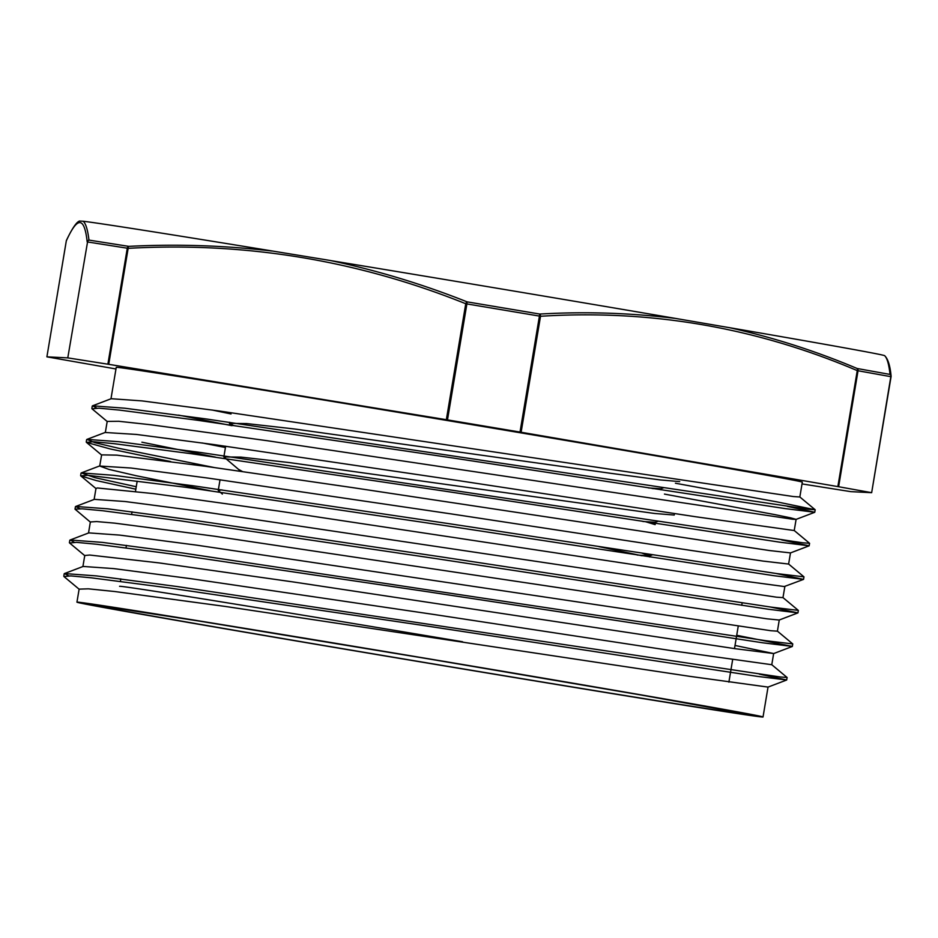 <?xml version="1.0" encoding="UTF-8"?>
<svg xmlns="http://www.w3.org/2000/svg" width="938" height="938" viewBox="0 0 938 938"><rect width="100%" height="100%" fill="white"/><g stroke="black" fill="none" stroke-linecap="round" stroke-linejoin="round"><path stroke-width="1.41" d="M113.897 609.36A347.81 2.193 -170.5 0 0 499.415 675.043A347.81 2.193 -170.5 0 0 763.028 716.984A347.81 2.193 -170.5 0 0 420.353 657.409A347.81 2.193 -170.5 0 0 76.939 602.173A347.81 2.193 -170.5 0 0 113.897 609.36M651.476 488.252L653.2 488.675M645.872 521.809L655.134 524.623L655.521 522.208M598.725 546.596L641.979 555.765M663.6 487.748L661.009 488.733L648.451 487.936M657.96 521.282L655.369 522.267L642.858 521.493M239.002 471.005L239.213 469.727L242.356 471.486M642.378 553.303L649.928 555.706M652.367 554.839L649.788 555.812L637.242 555.038M884.534 355.584C887.078 357.87 888.907 364.155 890.021 374.426L857.156 368.505A2.263 2.017 95.6 0 1 858.036 370.756L891.065 376.713A2.263 2.228 173.2 0 0 890.021 374.426A2.263 2.017 104.8 0 1 890.83 376.666L871.66 492.685L850.789 491.641L802.025 483.914M837.857 486.599L838.619 486.728L858.036 370.756L857.262 370.616L837.857 486.599L521.118 432.254L540.523 316.27A2.263 1.219 -93.1 0 0 539.772 314.054L539.432 316.083L540.523 316.27C650.304 309.352 755.887 327.468 857.262 370.616A2.263 1.219 112.6 0 0 857.156 368.505C815.474 350.929 772.724 337.27 728.932 327.55M891.065 376.713L871.66 492.685L891.065 376.713A2.263 2.263 0 0 0 891.1 376.431M871.425 492.638L838.619 486.728M674.246 318.275C629.715 312.87 584.89 311.451 539.772 314.054L467.089 301.86L466.889 303.924L465.752 303.736L446.347 419.708L447.485 419.896L466.889 303.924L539.432 316.083L520.015 432.066L521.118 432.254M728.92 327.585L674.258 318.205A408.147 2.58 -170.5 0 0 330.692 260.588M884.522 355.619A408.147 2.58 -170.5 0 0 729.53 327.679M520.015 432.066L447.485 419.896M446.347 419.708L108.738 364.331L128.154 248.347C244.888 241.769 357.425 260.236 465.752 303.736A2.263 1.008 111.4 0 1 467.089 301.86C422.487 284.132 376.83 270.332 330.106 260.459L271.844 250.927A408.147 2.58 -170.5 0 0 83.294 221.251L79.695 221.075M271.832 251.009C224.405 245.451 176.719 243.903 128.776 246.366A2.263 1.899 102.8 0 0 127.287 248.207L128.154 248.347A2.263 1.008 -92.8 0 1 128.776 246.366L88.958 240.093A2.263 1.899 95.1 0 0 87.551 241.957L67.782 357.882L87.551 241.957L127.287 248.207L107.882 364.19L108.738 364.331M83.283 221.333C85.839 223.643 87.738 229.892 88.958 240.093A2.263 2.228 173.2 0 0 87.187 241.898C84.42 216.514 77.455 216.162 66.317 240.855A2.263 2.216 -155.2 0 1 66.481 240.292C74.888 222.681 78.452 221.391 79.648 221.016M107.882 364.19L68.134 357.929M67.782 357.882L46.9 356.839L66.317 240.855M115.972 368.974L46.9 356.839L66.305 240.867A2.263 2.263 0 0 1 66.364 240.597M96.778 408.077L92.51 405.826L111.2 398.709L141.99 400.901L219.234 410.996L793.325 496.542L799.833 496.988L802.318 482.167A347.81 2.193 -170.5 0 0 459.643 422.592A347.81 2.193 -170.5 0 0 116.242 367.356L110.977 398.802M68.709 575.803L64.452 573.552L96.52 575.909L177.481 586.59L780.299 676.99L787.076 677.471L771.716 664.655M74.301 542.258L70.115 539.995L102.441 542.399L183.473 553.092L765.771 640.701L792.739 643.925M79.918 508.713L75.708 506.461L107.753 508.818L188.702 519.5L443.639 557.254L771.353 607.156L798.297 610.368M136.245 486.74L94.949 477.677L81.313 472.904L113.627 475.308L194.67 486.001L449.548 523.756L776.969 573.61L803.96 576.835M213.77 467.441L119.747 448.516L94.855 442.677L86.964 439.371L119.103 441.739L200.064 452.421L802.705 542.797L809.541 543.278L794.181 530.474M92.51 405.826L124.66 408.194L205.645 418.876L808.357 509.264L815.157 509.744L777.379 501.971L675.43 483.234M63.948 576.553L70.913 575.909L91.42 577.831L169.262 587.962L422.862 625.412L757.201 676.345L786.689 679.98L759.346 674.141M69.611 543.02L76.482 542.352L97.083 544.298L174.925 554.417L428.736 591.913L763.016 642.835L792.364 646.434L736.717 635.284M90.564 522.278L75.017 509.158L82.145 508.818L102.641 510.741L180.53 520.871L434.235 558.345L768.55 609.278L797.91 612.889L770.579 607.05M135.834 489.202L96.321 480.573L80.809 475.918L87.726 475.273L186.099 487.326L439.723 524.788L774.049 575.709L803.538 579.391L776.195 573.505M170.751 461.578L110.156 448.939L86.46 442.384L93.343 441.728L113.897 443.651L191.774 453.781L445.609 491.278L779.888 542.199L809.154 545.799L781.8 539.96M92.006 408.827L98.971 408.182L119.489 410.105L197.32 420.236L450.885 457.685L785.223 508.607L814.77 512.254L787.416 506.403M64.429 573.564L83.142 566.446L113.85 568.616L191.082 578.711L433.954 614.484L673.074 650.902L771.751 664.714M70.092 540.007L88.805 532.89L119.759 535.106L197.05 545.213L770.825 630.711L777.414 631.18L779.255 620.006M75.697 506.473L94.398 499.356L125.094 501.525L202.303 511.62L776.476 597.178L782.972 597.623L784.872 586.485M209.901 490.668L136.233 475.742L108.855 469.375L99.709 466.045L130.945 468.015L208.248 478.122L451.096 513.895L689.993 550.278L762.899 561.065L788.624 564.055L803.972 576.847M215.494 457.123L141.896 442.197M107.213 421.314L105.337 432.5L136.432 434.446L213.665 444.542L456.56 480.326L695.562 516.732L794.216 530.533M232.003 425.7L178.537 415.124M211.953 409.988L231.041 413.963M664.456 494.091L774.307 514.516L790.628 517.846L796.092 519.359L792.739 519.253L267.447 440.743L150.666 424.738L118.692 421.279L107.19 421.42M202.057 442.935L225.437 447.508M788.612 564.078L790.488 552.916L769.688 550.571L352.606 487.619L205.422 466.28L116.84 455.141L101.621 454.871L99.721 466.045M803.549 579.379L784.285 586.543L732.543 579.578L280.204 511.316L153.879 493.646L97.341 487.971L95.969 488.464M797.886 612.913L779.173 620.03L766.897 618.81L214.767 536.255L114.823 523.158L96.684 521.563L90.376 521.95M735.017 645.461L773.674 653.54L735.04 648.674L293.993 582.064L158.932 562.882L89.708 555.038L84.772 555.507M768.011 687.085L689.864 676.357L225.554 606.476L114.87 591.538L88.371 588.83L79.12 589.134M679.71 481.616L660.106 479.916L610.017 473.209L294.661 429.006L246.624 423.566L229.458 423.39L233.163 425.301M674.199 515.044L654.572 513.473L289.08 462.551L240.996 457.111L223.854 456.935L239.46 470.149M221.907 489.871L218.261 490.48L222.365 494.091M128.635 611.787A331.055 2.087 -170.5 0 0 693.323 706.478A331.055 2.087 -170.5 0 0 437.999 660.481A331.055 2.087 -170.5 0 0 128.635 611.787M119.572 586.32A308.379 1.946 9.5 0 1 462.575 641.756M96.321 605.174L200.029 621.202L427.505 658.722L640.666 694.941L743.752 713.525M137.171 481.206L135.471 491.348M132.047 511.82L131.637 514.282M126.431 545.365L126.02 547.827M120.814 578.91L120.404 581.372M742.146 602.876L741.735 605.327M738.229 626.232L734.489 648.592M732.625 659.777L728.885 682.137M661.126 488.686L660.938 489.859M649.905 555.777L649.706 556.949M891.088 376.068C890.127 365.632 887.946 358.808 884.569 355.608M767.952 687.12L786.665 680.015L787.123 677.517M773.627 653.587L792.329 646.47L792.739 644.007M797.945 612.889L798.355 610.427M803.561 579.344L803.96 576.917M790.429 552.939L809.131 545.822L809.588 543.337M796.045 519.406L814.747 512.289L815.192 509.791M63.807 576.155L64.194 573.786M69.4 542.703L69.811 540.241M75.017 509.158L75.427 506.696M80.633 475.613L81.043 473.151M86.237 442.068L86.648 439.605M91.877 408.417L92.264 406.06M777.379 631.122L792.762 643.937M782.937 597.565L798.308 610.38M100.003 465.799L81.289 472.916M105.654 432.266L86.941 439.383M799.797 496.941L815.169 509.756M63.936 576.542L79.308 589.357M69.6 542.996L84.971 555.824M80.797 475.906L96.168 488.721M86.448 442.373L101.82 455.2M91.994 408.804L107.366 421.631M229.704 423.777L231.182 425.02M220.031 479.775L218.237 490.48M225.648 446.218L223.854 456.935M674.469 513.532L674.211 515.056M229.658 422.276L229.47 423.39M796.104 519.359L794.228 530.533M79.144 589.041L76.939 602.173M768.034 687.085L763.028 716.984M84.76 555.495L82.907 566.529M773.651 653.54L771.775 664.725M90.365 521.95L88.524 532.995M95.981 488.405L94.128 499.462"/></g></svg>
